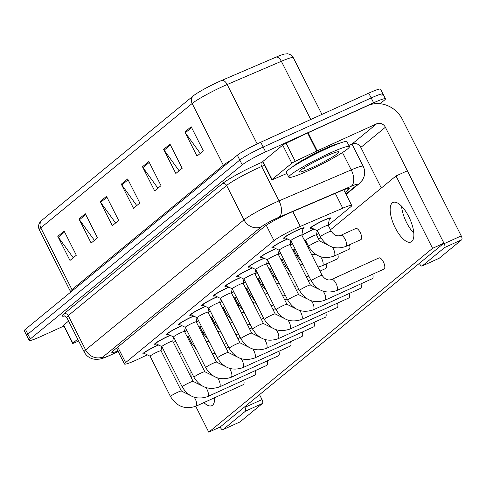 <?xml version="1.0" encoding="UTF-8"?>
<svg xmlns="http://www.w3.org/2000/svg" width="486" height="486" viewBox="0 0 486 486"><rect width="100%" height="100%" fill="white"/><g stroke="black" fill="none" stroke-linecap="round" stroke-linejoin="round"><path stroke-width="0.73" d="M301.849 235.23A11.536 1.106 -26.8 0 1 312.182 229.842A11.536 1.106 -26.8 0 1 313.895 229.088M311.866 228.092A11.536 1.106 -26.8 0 1 310.013 228.365A11.536 1.106 -26.8 0 1 323.913 220.207A11.536 1.106 -26.8 0 1 330.614 217.965A11.536 1.106 -26.8 0 1 329.295 219.289M273.715 247.587A11.536 1.106 -26.8 0 1 271.862 247.866A11.536 1.106 -26.8 0 1 285.762 239.707A11.536 1.106 -26.8 0 1 287.469 238.948M261.984 257.228A11.536 1.106 -26.8 0 1 260.132 257.501A11.536 1.106 -26.8 0 1 274.031 249.342A11.536 1.106 -26.8 0 1 275.744 248.583M250.254 266.863A11.536 1.106 -26.8 0 1 248.407 267.136A11.536 1.106 -26.8 0 1 262.3 258.977A11.536 1.106 -26.8 0 1 264.013 258.224M238.529 276.498A11.536 1.106 -26.8 0 1 236.676 276.771A11.536 1.106 -26.8 0 1 250.576 268.612A11.536 1.106 -26.8 0 1 252.283 267.859M226.798 286.132A11.536 1.106 -26.8 0 1 224.945 286.406A11.536 1.106 -26.8 0 1 238.845 278.247A11.536 1.106 -26.8 0 1 240.558 277.494M215.067 295.767A11.536 1.106 -26.8 0 1 213.22 296.047A11.536 1.106 -26.8 0 1 227.114 287.882A11.536 1.106 -26.8 0 1 228.827 287.129M203.342 305.408A11.536 1.106 -26.8 0 1 201.49 305.682A11.536 1.106 -26.8 0 1 215.389 297.523A11.536 1.106 -26.8 0 1 217.096 296.764M191.612 315.043A11.536 1.106 -26.8 0 1 189.759 315.317A11.536 1.106 -26.8 0 1 203.658 307.158A11.536 1.106 -26.8 0 1 205.371 306.399M179.881 324.678A11.536 1.106 -26.8 0 1 178.034 324.952A11.536 1.106 -26.8 0 1 191.927 316.793A11.536 1.106 -26.8 0 1 193.641 316.04M168.156 334.313A11.536 1.106 -26.8 0 1 166.303 334.587A11.536 1.106 -26.8 0 1 180.203 326.428A11.536 1.106 -26.8 0 1 181.91 325.675M156.425 343.948A11.536 1.106 -26.8 0 1 154.572 344.228A11.536 1.106 -26.8 0 1 168.472 336.063A11.536 1.106 -26.8 0 1 170.185 335.31M144.694 353.583A11.536 1.106 -26.8 0 1 142.841 353.863A11.536 1.106 -26.8 0 1 156.741 345.704A11.536 1.106 -26.8 0 1 158.454 344.945M285.44 237.952A11.536 1.106 -26.8 0 1 283.593 238.225A11.536 1.106 -26.8 0 1 297.493 230.066A11.536 1.106 -26.8 0 1 304.187 227.825A11.536 1.106 -26.8 0 1 302.869 229.149M328.238 225.31L350.606 206.933A20.363 1.95 153.2 0 0 351.73 205.505A20.363 1.95 153.2 0 0 342.77 208.196L300.287 226.421A20.363 1.95 153.2 0 0 297.42 227.685A20.363 1.95 153.2 0 0 274.019 240.655L125.613 362.58A20.363 1.95 153.2 0 0 124.489 364.008A20.363 1.95 153.2 0 0 139.373 358.619L147.27 354.847M212.218 320.632L213.008 319.982M223.943 310.991L224.732 310.347M235.674 301.356L236.463 300.706M247.404 291.721L248.194 291.071M259.129 282.087L259.919 281.437M270.86 272.452L271.65 271.802M282.591 262.817L283.381 262.167M294.316 253.176L295.105 252.526M306.046 243.541L306.836 242.891M316.514 234.945L318.567 233.256M199.953 329.204A20.363 1.95 153.2 0 0 200.815 328.706M161.534 348.043L162.379 347.636M173.411 342.375L175.756 341.257M290.118 244.865A11.536 1.106 -26.8 0 1 292.372 243.565M278.387 254.5A11.536 1.106 -26.8 0 1 280.641 253.2M266.662 264.135A11.536 1.106 -26.8 0 1 268.91 262.835M254.931 273.77A11.536 1.106 -26.8 0 1 257.185 272.47M243.2 283.411A11.536 1.106 -26.8 0 1 245.454 282.105M231.476 293.046A11.536 1.106 -26.8 0 1 233.723 291.746M219.745 302.681A11.536 1.106 -26.8 0 1 221.999 301.381M208.014 312.316A11.536 1.106 -26.8 0 1 210.268 311.016M196.289 321.951A11.536 1.106 -26.8 0 1 198.537 320.651M184.559 331.586A11.536 1.106 -26.8 0 1 186.812 330.286M41.954 220.219A6.786 6.209 50.6 0 0 40.781 227.867A27.149 2.6 153.2 0 0 39.287 229.775C38.175 227.363 38.309 225.012 39.688 222.71L41.523 220.589A22.265 2.132 -26.8 0 1 41.954 220.219L193.325 95.851A22.265 2.132 -26.8 0 1 218.913 81.672A22.265 2.132 -26.8 0 1 222.047 80.287L276.218 57.056A22.265 2.132 -26.8 0 1 284.583 54.043L287.354 53.825C286.546 53.575 291.491 53.982 293.301 57.694A27.149 2.6 153.2 0 0 281.358 61.291A6.786 3.7 -113.2 0 0 276.218 57.056M63.873 326.027L41 336.427A20.363 1.95 -26.8 0 1 29.172 340.388L26.736 335.565A20.363 1.95 -26.8 0 1 27.86 334.137L239.786 160.028A20.363 1.95 -26.8 0 1 263.187 147.058L371.189 97.953A20.363 1.95 -26.8 0 1 383.017 93.992L380.574 89.169A20.363 1.95 -26.8 0 0 368.752 93.13L260.751 142.228A20.363 1.95 -26.8 0 0 237.35 155.198L25.424 329.314A20.363 1.95 -26.8 0 0 24.3 330.741L26.736 335.565A20.363 1.95 -26.8 0 1 27.86 334.137L239.786 160.028A20.363 1.95 -26.8 0 1 263.187 147.058L371.189 97.953A20.363 1.95 -26.8 0 1 383.017 93.992A20.363 1.95 -26.8 0 1 381.893 95.42M73.258 257.762L58.284 237.144A5.431 4.969 -129.4 0 1 57.791 236.336L69.978 260.46L76.332 255.241L64.146 231.117L57.791 236.336M94.43 240.37L79.455 219.751A5.431 4.969 -129.4 0 1 78.963 218.943L91.149 243.067L97.504 237.848L85.317 213.725L78.963 218.943M115.601 222.977L100.626 202.352A5.431 4.969 -129.4 0 1 100.134 201.55L112.321 225.674L118.675 220.456L106.489 196.332L100.134 201.55M200.287 153.4L185.312 132.781A5.431 4.969 -129.4 0 1 184.82 131.973L197.006 156.097L203.361 150.879L191.174 126.755L184.82 131.973M179.115 170.793L164.14 150.174A5.431 4.969 -129.4 0 1 163.648 149.366L175.835 173.49L182.189 168.271L170.003 144.148L163.648 149.366M157.944 188.185L142.969 167.567A5.431 4.969 -129.4 0 1 142.477 166.759L154.663 190.883L161.018 185.664L148.831 161.54L142.477 166.759M136.773 205.584L121.798 184.959A5.431 4.969 -129.4 0 1 121.306 184.158L133.492 208.275L139.846 203.057L127.66 178.939L121.306 184.158M345.121 192.42L348.134 189.947A20.363 1.95 153.2 0 0 349.258 188.519A20.363 1.95 153.2 0 0 340.297 191.211L290.373 212.619A20.363 1.95 153.2 0 0 287.512 213.889A20.363 1.95 153.2 0 0 264.105 226.859L112.946 351.05A20.363 1.95 153.2 0 0 111.823 352.478A20.363 1.95 153.2 0 0 117.904 350.965M29.172 340.388A20.363 1.95 -26.8 0 1 30.296 338.961L242.222 164.851A20.363 1.95 -26.8 0 1 265.623 151.881L373.625 102.783A20.363 1.95 -26.8 0 1 385.453 98.816A20.363 1.95 -26.8 0 1 384.329 100.244L380.088 103.725M290.907 240.637A6.111 0.583 -26.8 0 1 290.877 240.606A6.111 0.583 -26.8 0 1 298.234 236.287A6.111 0.583 -26.8 0 1 301.782 235.096A6.111 0.583 -26.8 0 1 301.788 235.139M290.883 240.625L284.857 237.666A10.182 0.978 -26.8 0 1 284.802 237.618A10.182 0.978 -26.8 0 1 297.067 230.419A10.182 0.978 -26.8 0 1 302.978 228.432A10.182 0.978 -26.8 0 1 302.985 228.511L301.788 235.115L322.133 275.38C324.903 279.42 328.068 280.78 331.61 279.468A6.111 2.394 65.6 0 1 336.184 283.745A6.111 2.394 65.6 0 1 336.883 290.458A6.111 2.394 65.6 0 1 336.755 290.543A6.111 2.394 65.6 0 1 336.664 290.592A6.111 2.394 65.6 0 1 336.561 290.628M317.328 230.777A6.111 0.583 -26.8 0 1 317.297 230.747A6.111 0.583 -26.8 0 1 324.654 226.421A6.111 0.583 -26.8 0 1 328.202 225.237A6.111 0.583 -26.8 0 1 328.208 225.279M340.643 235.4A6.111 2.394 65.6 0 1 340.729 235.352A6.111 2.394 65.6 0 1 345.163 239.349A6.111 2.394 65.6 0 1 345.874 246.426A6.111 2.394 65.6 0 1 345.783 246.475C335.024 250.041 326.543 246.809 320.341 236.773L317.297 230.747L311.283 227.806A10.182 0.978 -26.8 0 1 311.222 227.758A10.182 0.978 -26.8 0 1 323.488 220.559A10.182 0.978 -26.8 0 1 329.399 218.572A10.182 0.978 -26.8 0 1 329.411 218.651L328.214 225.255M279.177 250.272A6.111 0.583 -26.8 0 1 279.146 250.241A6.111 0.583 -26.8 0 1 286.503 245.922A6.111 0.583 -26.8 0 1 290.051 244.731A6.111 0.583 -26.8 0 1 290.057 244.774L290.816 240.588M279.158 250.26L273.132 247.301A10.182 0.978 -26.8 0 1 273.071 247.253A10.182 0.978 -26.8 0 1 285.337 240.054A10.182 0.978 -26.8 0 1 287.663 239.045M267.452 259.907A6.111 0.583 -26.8 0 1 267.415 259.876A6.111 0.583 -26.8 0 1 274.778 255.557A6.111 0.583 -26.8 0 1 278.32 254.366A6.111 0.583 -26.8 0 1 278.326 254.415M311.459 300.87A6.111 2.394 65.6 0 1 313.421 309.728A6.111 2.394 65.6 0 1 313.3 309.813A6.111 2.394 65.6 0 1 313.209 309.861C302.45 313.427 293.969 310.196 287.767 300.16L267.415 259.876L261.401 256.936A10.182 0.978 -26.8 0 1 261.346 256.887A10.182 0.978 -26.8 0 1 273.606 249.689A10.182 0.978 -26.8 0 1 275.939 248.68M255.721 269.542A6.111 0.583 -26.8 0 1 255.691 269.511A6.111 0.583 -26.8 0 1 263.048 265.192A6.111 0.583 -26.8 0 1 266.595 264.001A6.111 0.583 -26.8 0 1 266.601 264.05M299.734 310.505A6.111 2.394 65.6 0 1 301.691 319.363A6.111 2.394 65.6 0 1 301.569 319.454A6.111 2.394 65.6 0 1 301.478 319.496C290.719 323.062 282.238 319.831 276.036 309.795L255.691 269.511L249.67 266.577A10.182 0.978 -26.8 0 1 249.616 266.522A10.182 0.978 -26.8 0 1 261.881 259.324A10.182 0.978 -26.8 0 1 264.208 258.315M243.99 279.177A6.111 0.583 -26.8 0 1 243.96 279.146A6.111 0.583 -26.8 0 1 251.317 274.827A6.111 0.583 -26.8 0 1 254.864 273.642A6.111 0.583 -26.8 0 1 254.871 273.685M243.972 279.164L237.946 276.212A10.182 0.978 -26.8 0 1 237.885 276.157A10.182 0.978 -26.8 0 1 250.15 268.958A10.182 0.978 -26.8 0 1 252.477 267.95M305.603 240.412A6.111 0.583 -26.8 0 1 305.566 240.382A6.111 0.583 -26.8 0 1 312.929 236.062A6.111 0.583 -26.8 0 1 316.471 234.872A6.111 0.583 -26.8 0 1 316.477 234.914M301.928 235.382A10.182 0.978 -26.8 0 1 311.757 230.194A10.182 0.978 -26.8 0 1 314.09 229.185M293.872 250.047A6.111 0.583 -26.8 0 1 293.842 250.017A6.111 0.583 -26.8 0 1 295.087 248.941M290.197 245.017A10.182 0.978 -26.8 0 1 292.432 243.693M282.141 259.682A6.111 0.583 -26.8 0 1 282.111 259.652A6.111 0.583 -26.8 0 1 283.356 258.582M278.466 254.652A10.182 0.978 -26.8 0 1 280.708 253.328M308.525 170.586A33.941 3.25 -26.8 0 1 288.818 177.19A33.941 3.25 -26.8 0 1 329.696 153.193A33.941 3.25 -26.8 0 1 349.404 146.584A33.941 3.25 -26.8 0 1 308.525 170.586M288.818 177.19L286.382 172.366A33.941 3.25 -26.8 0 1 327.26 148.37A33.941 3.25 -26.8 0 1 346.968 141.76L349.404 146.584M326.015 156.219A22.131 2.12 -26.8 0 1 338.681 151.772A22.131 2.12 -26.8 0 1 312.206 167.561A22.131 2.12 -26.8 0 1 299.352 171.637A22.131 2.12 -26.8 0 1 326.015 156.219M302.59 168.836L305.008 168.022L303.878 167.98M303.203 168.417L305.008 168.022M292.481 166.947A27.149 2.6 -26.8 0 1 324.533 148.898A27.149 2.6 -26.8 0 1 338.985 143.461M272.057 179.492A3.396 0.328 153.2 0 0 271.874 179.735L262.732 161.644A3.396 0.328 -26.8 0 1 262.92 161.401L272.057 179.492L291.855 163.229L282.718 145.138A3.396 0.328 -26.8 0 1 286.108 143.212L307.571 132.97A3.396 0.328 -26.8 0 1 308.081 132.733L367.519 105.711A27.149 24.841 -129.4 0 1 402.438 119.495L461.238 235.892A3.396 1.33 65.6 0 1 461.7 239.774L444.647 247.526A3.396 1.33 -114.4 0 0 444.18 243.644L385.386 127.253A6.786 6.209 50.6 0 0 376.656 123.802L317.224 150.824A3.396 0.328 153.2 0 0 316.714 151.061L295.245 161.309A3.396 0.328 153.2 0 0 291.855 163.229M262.92 161.401L282.718 145.138M419.382 263.339L419.625 263.819A3.396 1.33 -114.4 0 0 422.085 266.042A3.396 1.33 -114.4 0 0 422.206 265.964L439.259 258.212L461.7 239.774M422.206 265.964L444.647 247.526M401.582 206.204A21.718 8.517 -114.4 0 0 413.811 233.098A21.718 8.517 -114.4 0 1 401.582 206.204M381.334 188.021L360.831 147.428A6.786 6.209 50.6 0 0 352.101 143.984L348.833 145.466M271.874 179.735A3.396 0.328 153.2 0 0 273.363 179.285L286.934 173.466M72.839 343.171A3.396 0.328 153.2 0 0 72.651 343.408L63.514 325.316A3.396 0.328 -26.8 0 1 63.696 325.079L72.839 343.171L77.717 339.161M63.696 325.079L68.581 321.07M259.536 394.662L262.015 399.565A3.396 1.33 65.6 0 1 262.476 403.453L245.424 411.205A3.396 1.33 -114.4 0 0 244.962 407.317L244.719 406.837M195.724 406.308L208.792 432.182L220.158 427.012L220.401 427.492A3.396 1.33 -114.4 0 0 222.867 429.715A3.396 1.33 -114.4 0 0 222.983 429.642L240.035 421.884L262.476 403.453M222.983 429.642L245.424 411.205M72.651 343.408A3.396 0.328 153.2 0 0 74.145 342.958L78.659 341.02M194.169 397.232A6.111 2.394 65.6 0 1 196.131 406.089A6.111 2.394 65.6 0 1 196.01 406.175A6.111 2.394 65.6 0 1 195.919 406.223L243.267 384.693A6.111 2.394 -114.4 0 0 243.486 384.56A6.111 2.394 -114.4 0 0 243.686 380.204M205.9 387.597A6.111 2.394 65.6 0 1 207.862 396.455A6.111 2.394 65.6 0 1 207.735 396.54A6.111 2.394 65.6 0 1 207.65 396.588L254.998 375.058A6.111 2.394 -114.4 0 0 255.211 374.925A6.111 2.394 -114.4 0 0 255.411 370.569M217.631 377.962A6.111 2.394 65.6 0 1 219.593 386.813A6.111 2.394 65.6 0 1 219.465 386.905A6.111 2.394 65.6 0 1 219.38 386.947L266.729 365.423A6.111 2.394 -114.4 0 0 266.942 365.29A6.111 2.394 -114.4 0 0 267.142 360.934M229.356 368.321A6.111 2.394 65.6 0 1 231.318 377.179A6.111 2.394 65.6 0 1 231.196 377.27A6.111 2.394 65.6 0 1 231.105 377.312L278.454 355.788A6.111 2.394 -114.4 0 0 278.672 355.655A6.111 2.394 -114.4 0 0 278.873 351.293M241.086 358.686A6.111 2.394 65.6 0 1 243.049 367.544A6.111 2.394 65.6 0 1 242.921 367.635A6.111 2.394 65.6 0 1 242.836 367.677L290.185 346.154A6.111 2.394 -114.4 0 0 290.397 346.02A6.111 2.394 -114.4 0 0 290.598 341.658M252.817 349.051A6.111 2.394 65.6 0 1 254.779 357.909A6.111 2.394 65.6 0 1 254.652 357.994A6.111 2.394 65.6 0 1 254.567 358.042L301.915 336.519A6.111 2.394 -114.4 0 0 302.128 336.385A6.111 2.394 -114.4 0 0 302.328 332.023M264.548 339.416A6.111 2.394 65.6 0 1 266.504 348.274A6.111 2.394 65.6 0 1 266.383 348.359A6.111 2.394 65.6 0 1 266.292 348.407L313.64 326.878A6.111 2.394 -114.4 0 0 313.859 326.744A6.111 2.394 -114.4 0 0 314.059 322.388M319.976 271.121L325.663 268.533A6.111 2.394 -114.4 0 0 325.875 268.4A6.111 2.394 -114.4 0 0 326.076 264.044M320.578 256.754A6.111 2.394 65.6 0 1 321.708 258.619A6.111 2.394 65.6 0 1 322.418 265.702A6.111 2.394 65.6 0 1 322.327 265.745L337.393 258.898A6.111 2.394 -114.4 0 0 337.606 258.765A6.111 2.394 -114.4 0 0 337.806 254.409M332.309 247.119A6.111 2.394 65.6 0 1 333.432 248.984A6.111 2.394 65.6 0 1 334.143 256.067A6.111 2.394 65.6 0 1 334.058 256.11L349.118 249.263A6.111 2.394 -114.4 0 0 349.331 249.13A6.111 2.394 -114.4 0 0 349.531 244.768M288.004 320.146A6.111 2.394 65.6 0 1 289.966 328.998A6.111 2.394 65.6 0 1 289.838 329.089A6.111 2.394 65.6 0 1 289.753 329.131L337.102 307.608A6.111 2.394 -114.4 0 0 337.314 307.474A6.111 2.394 -114.4 0 0 337.515 303.118M301.375 319.539A6.111 2.394 65.6 0 0 301.478 319.496L348.833 297.973A6.111 2.394 -114.4 0 0 349.045 297.839A6.111 2.394 -114.4 0 0 349.246 293.477M313.106 309.904A6.111 2.394 65.6 0 0 313.209 309.861L360.557 288.338A6.111 2.394 -114.4 0 0 360.77 288.204A6.111 2.394 -114.4 0 0 360.97 283.842M323.19 291.236A6.111 2.394 65.6 0 1 325.152 300.093A6.111 2.394 65.6 0 1 325.025 300.178A6.111 2.394 65.6 0 1 324.94 300.226L372.288 278.697A6.111 2.394 -114.4 0 0 372.501 278.563A6.111 2.394 -114.4 0 0 372.701 274.207M276.273 329.781A6.111 2.394 65.6 0 1 278.235 338.639A6.111 2.394 65.6 0 1 278.114 338.724A6.111 2.394 65.6 0 1 278.022 338.772L325.371 317.243A6.111 2.394 -114.4 0 0 325.584 317.109A6.111 2.394 -114.4 0 0 325.784 312.753M345.68 246.517A6.111 2.394 65.6 0 0 345.783 246.475L360.849 239.628A6.111 2.394 -114.4 0 0 361.062 239.495A6.111 2.394 -114.4 0 0 360.369 232.788A6.111 2.394 -114.4 0 0 355.795 228.505A6.111 2.394 -114.4 0 0 355.576 228.639M290.877 240.606L311.222 280.89C317.425 290.926 325.906 294.158 336.664 290.592L384.019 269.062A6.111 2.394 -114.4 0 0 384.232 268.928A6.111 2.394 -114.4 0 0 383.533 262.221A6.111 2.394 -114.4 0 0 378.959 257.938A6.111 2.394 -114.4 0 0 378.746 258.072M203.889 402.596A21.718 8.517 -114.4 0 0 211.781 405.682A21.718 8.517 -114.4 0 0 212.54 405.209A21.718 8.517 -114.4 0 0 214.642 397.712M411.764 241.53A21.718 8.517 -114.4 0 0 409.285 217.679A21.718 8.517 -114.4 0 0 393.022 202.462A21.718 8.517 -114.4 0 0 392.263 202.935A21.718 8.517 -114.4 0 0 394.741 226.786A21.718 8.517 -114.4 0 0 411.004 242.004A21.718 8.517 -114.4 0 0 411.764 241.53M191.004 371.45A21.718 8.517 -114.4 0 0 191.363 377.908M208.792 432.182L432.57 248.328L396.017 175.962L330.498 229.787M320.851 237.715L318.773 239.422M309.12 247.35L308.306 248.018M297.389 256.985L296.582 257.653M285.665 266.626L284.851 267.288M273.934 276.261L273.12 276.923M262.203 285.896L261.395 286.564M250.478 295.531L249.664 296.199M238.748 305.165L237.933 305.834M227.017 314.8L226.203 315.469M215.286 324.441L214.478 325.104M203.561 334.076L202.747 334.745M191.83 343.711L191.016 344.38M181.345 352.326L179.291 354.015M220.158 427.012L443.937 243.164L407.383 170.793L396.017 175.962M432.57 248.328L443.937 243.164M232.265 288.818A6.111 0.583 -26.8 0 1 232.229 288.787A6.111 0.583 -26.8 0 1 239.586 284.462A6.111 0.583 -26.8 0 1 243.134 283.277A6.111 0.583 -26.8 0 1 243.14 283.32L243.899 279.134M232.241 288.805L226.215 285.847A10.182 0.978 -26.8 0 1 226.16 285.798A10.182 0.978 -26.8 0 1 238.419 278.6A10.182 0.978 -26.8 0 1 240.752 277.591M220.535 298.453A6.111 0.583 -26.8 0 1 220.504 298.422A6.111 0.583 -26.8 0 1 227.861 294.103A6.111 0.583 -26.8 0 1 231.409 292.912A6.111 0.583 -26.8 0 1 231.415 292.955M220.51 298.44L214.484 295.482A10.182 0.978 -26.8 0 1 214.429 295.433A10.182 0.978 -26.8 0 1 226.695 288.234A10.182 0.978 -26.8 0 1 229.021 287.226M208.804 308.088A6.111 0.583 -26.8 0 1 208.773 308.057A6.111 0.583 -26.8 0 1 216.13 303.738A6.111 0.583 -26.8 0 1 219.678 302.547A6.111 0.583 -26.8 0 1 219.684 302.596M254.457 358.085A6.111 2.394 65.6 0 0 254.567 358.042C243.802 361.608 235.321 358.376 229.125 348.341L208.773 308.057L202.753 305.117A10.182 0.978 -26.8 0 1 202.698 305.068A10.182 0.978 -26.8 0 1 214.964 297.869A10.182 0.978 -26.8 0 1 217.291 296.861M270.416 269.317A6.111 0.583 -26.8 0 1 270.38 269.287A6.111 0.583 -26.8 0 1 271.631 268.217M266.741 264.293A10.182 0.978 -26.8 0 1 268.977 262.962M258.686 278.958A6.111 0.583 -26.8 0 1 258.655 278.921A6.111 0.583 -26.8 0 1 259.901 277.852M255.01 273.928A10.182 0.978 -26.8 0 1 257.246 272.597M246.955 288.593A6.111 0.583 -26.8 0 1 246.924 288.562A6.111 0.583 -26.8 0 1 248.17 287.487M243.279 283.563A10.182 0.978 -26.8 0 1 245.521 282.232M197.079 317.723A6.111 0.583 -26.8 0 1 197.043 317.692A6.111 0.583 -26.8 0 1 204.399 313.373A6.111 0.583 -26.8 0 1 207.947 312.182A6.111 0.583 -26.8 0 1 207.953 312.231M197.055 317.71L191.028 314.758A10.182 0.978 -26.8 0 1 190.974 314.703A10.182 0.978 -26.8 0 1 203.233 307.504A10.182 0.978 -26.8 0 1 205.566 306.496M185.348 327.357A6.111 0.583 -26.8 0 1 185.318 327.327A6.111 0.583 -26.8 0 1 192.675 323.008A6.111 0.583 -26.8 0 1 196.223 321.823A6.111 0.583 -26.8 0 1 196.223 321.866L196.982 317.68M185.324 327.345L179.298 324.393A10.182 0.978 -26.8 0 1 179.243 324.338A10.182 0.978 -26.8 0 1 191.508 317.139A10.182 0.978 -26.8 0 1 193.835 316.131M173.617 336.998A6.111 0.583 -26.8 0 1 173.587 336.962A6.111 0.583 -26.8 0 1 180.944 332.643A6.111 0.583 -26.8 0 1 184.492 331.458A6.111 0.583 -26.8 0 1 184.498 331.501M173.593 336.986L167.567 334.028A10.182 0.978 -26.8 0 1 167.512 333.979A10.182 0.978 -26.8 0 1 179.777 326.774A10.182 0.978 -26.8 0 1 182.104 325.766M161.893 346.633A6.111 0.583 -26.8 0 1 161.856 346.603A6.111 0.583 -26.8 0 1 169.213 342.284A6.111 0.583 -26.8 0 1 172.761 341.093A6.111 0.583 -26.8 0 1 172.767 341.136M207.546 396.625A6.111 2.394 65.6 0 0 207.65 396.588C196.885 400.154 188.404 396.922 182.207 386.886L161.856 346.603L155.842 343.663A10.182 0.978 -26.8 0 1 155.787 343.614A10.182 0.978 -26.8 0 1 168.047 336.415A10.182 0.978 -26.8 0 1 170.373 335.407M150.162 356.268A6.111 0.583 -26.8 0 1 150.125 356.238A6.111 0.583 -26.8 0 1 157.488 351.919A6.111 0.583 -26.8 0 1 161.036 350.728A6.111 0.583 -26.8 0 1 161.036 350.771M150.138 356.256L144.111 353.298A10.182 0.978 -26.8 0 1 144.056 353.249A10.182 0.978 -26.8 0 1 156.322 346.05A10.182 0.978 -26.8 0 1 158.649 345.042M235.23 298.228A6.111 0.583 -26.8 0 1 235.194 298.197A6.111 0.583 -26.8 0 1 236.445 297.122M231.555 293.198A10.182 0.978 -26.8 0 1 233.79 291.873M223.499 307.863A6.111 0.583 -26.8 0 1 223.463 307.832A6.111 0.583 -26.8 0 1 224.714 306.757M219.824 302.833A10.182 0.978 -26.8 0 1 222.059 301.508M211.768 317.498A6.111 0.583 -26.8 0 1 211.738 317.467A6.111 0.583 -26.8 0 1 212.983 316.398M208.093 312.468A10.182 0.978 -26.8 0 1 210.329 311.143M200.044 327.133A6.111 0.583 -26.8 0 1 200.007 327.102A6.111 0.583 -26.8 0 1 201.259 326.033M196.362 322.109A10.182 0.978 -26.8 0 1 198.604 320.778M188.313 336.774A6.111 0.583 -26.8 0 1 188.276 336.743A6.111 0.583 -26.8 0 1 189.528 335.668M184.637 331.744A10.182 0.978 -26.8 0 1 186.873 330.413M292.791 211.586L300.287 226.421M266.255 225.291L274.019 240.655M335.279 193.361L342.77 208.196M117.782 347.077L125.613 362.58M72.42 290.701A6.786 6.209 50.6 0 0 71.977 289.62L223.353 165.258A27.149 2.6 -26.8 0 1 232.041 159.56M70.731 292.086L70.482 291.527A27.149 2.6 -26.8 0 1 71.977 289.62L40.781 227.867L192.158 103.5A6.786 6.209 -129.4 0 1 193.325 95.851M310.761 119.495L281.358 61.291L227.181 84.521A27.149 2.6 153.2 0 0 223.366 86.21A27.149 2.6 153.2 0 0 192.158 103.5L223.353 165.258A6.786 6.209 50.6 0 1 223.791 166.34M222.047 80.287A6.786 3.7 -113.2 0 1 227.181 84.521L257.179 143.905M25.424 329.314L30.296 338.961M237.35 155.198L242.222 164.851M260.751 142.228L265.623 151.881M368.752 93.13L373.625 102.783M121.798 184.959L128.091 179.79M142.969 167.567L149.263 162.397M164.14 150.174L170.434 145.004M185.312 132.781L191.606 127.611M100.626 202.352L106.92 197.188M79.455 219.751L85.749 214.581M58.284 237.144L64.577 231.974M345.941 194.042L356.42 185.433A13.578 1.3 153.2 0 0 351.196 186.278L278.964 217.254A13.578 1.3 153.2 0 0 277.056 218.099A13.578 1.3 153.2 0 0 261.45 226.743L103.093 356.846A13.578 1.3 153.2 0 0 110.225 355.157A13.578 1.3 153.2 0 0 112.266 354.209L118.122 351.408M112.266 354.209A13.578 3.086 -115.5 0 1 112.017 354.397L109.751 355.454C105.65 357.356 102.285 358.577 99.666 359.111L95.973 359.409L93.16 359.014C89.108 357.951 86.101 355.564 84.133 351.858A27.149 2.6 -26.8 0 1 85.627 349.956L243.99 219.848A27.149 2.6 -26.8 0 1 275.197 202.559A27.149 2.6 -26.8 0 1 279.019 200.87L261.65 166.491A27.149 2.6 153.2 0 0 257.835 168.18A27.149 2.6 153.2 0 0 226.628 185.476L68.265 315.578A27.149 2.6 153.2 0 0 66.77 317.486L64.456 315.87M64.887 315.93A30.545 2.928 -26.8 0 1 63.903 313.859L222.26 183.751A3.396 3.104 -129.4 0 1 226.628 185.476L243.99 219.848A13.578 12.417 50.6 0 0 261.45 226.743M222.26 183.751A30.545 2.928 -26.8 0 1 257.367 164.298A30.545 2.928 -26.8 0 1 261.662 162.397L262.859 161.887M278.964 217.254A13.578 7.399 -113.2 0 0 279.019 200.87L351.244 169.893L342.478 152.537M351.196 186.278A13.578 7.399 -113.2 0 0 351.244 169.893A27.149 2.6 -26.8 0 1 363.188 166.297L351.949 144.05M264.554 165.246L261.65 166.491A3.396 1.847 66.8 0 1 261.662 162.397M103.093 356.846A13.578 12.417 50.6 0 1 85.627 349.956L68.265 315.578A3.396 3.104 -129.4 0 0 63.903 313.859M356.42 185.433A13.578 12.417 50.6 0 0 358.941 183.86L362.24 180.312L363.589 177.815C365.138 173.921 365.004 170.082 363.188 166.297M347.441 188.574L348.134 189.947M311.222 280.89A6.111 0.583 -26.8 0 1 311.453 280.556A6.111 0.583 -26.8 0 1 318.585 276.57A6.111 0.583 -26.8 0 1 322.133 275.38M331.519 279.511A6.111 2.394 65.6 0 1 331.61 279.468L378.959 257.938M320.341 236.773A6.111 0.583 -26.8 0 1 320.572 236.439A6.111 0.583 -26.8 0 1 327.704 232.454A6.111 0.583 -26.8 0 1 331.252 231.263C334.022 235.303 337.187 236.664 340.729 235.352L355.795 228.505M279.146 250.241L299.498 290.525A6.111 0.583 -26.8 0 1 299.722 290.191A6.111 0.583 -26.8 0 1 306.854 286.205A6.111 0.583 -26.8 0 1 310.402 285.015L319.126 289.383M299.498 290.525C305.694 300.561 314.175 303.793 324.94 300.226A6.111 2.394 65.6 0 1 324.836 300.263M287.767 300.16A6.111 0.583 -26.8 0 1 287.991 299.826A6.111 0.583 -26.8 0 1 295.124 295.84A6.111 0.583 -26.8 0 1 298.671 294.656L307.395 299.018M276.036 309.795A6.111 0.583 -26.8 0 1 276.267 309.461A6.111 0.583 -26.8 0 1 283.399 305.475A6.111 0.583 -26.8 0 1 286.94 304.291L295.67 308.653M243.96 279.146L264.311 319.436A6.111 0.583 -26.8 0 1 264.536 319.102A6.111 0.583 -26.8 0 1 271.668 315.116A6.111 0.583 -26.8 0 1 275.216 313.926L283.939 318.287M264.311 319.436C270.508 329.465 278.988 332.703 289.753 329.131A6.111 2.394 65.6 0 1 289.65 329.174M304.09 239.671L305.579 240.4L308.616 246.408A6.111 0.583 -26.8 0 1 308.841 246.074A6.111 0.583 -26.8 0 1 315.973 242.089A6.111 0.583 -26.8 0 1 319.521 240.904L328.244 245.266M308.616 246.408C314.813 256.444 323.293 259.676 334.058 256.11A6.111 2.394 65.6 0 1 333.955 256.152M293.842 250.017L296.885 256.049A6.111 0.583 -26.8 0 1 297.11 255.715A6.111 0.583 -26.8 0 1 298.137 254.974M317.941 267.093L322.327 265.745A6.111 2.394 65.6 0 1 322.224 265.787M282.111 259.652L285.154 265.684A6.111 0.583 -26.8 0 1 285.385 265.35A6.111 0.583 -26.8 0 1 286.406 264.609M307.942 157.938A27.149 2.6 -26.8 0 1 322.558 150.557M360.831 147.428L385.386 127.253M352.101 143.984L376.656 123.802M308.081 132.733L317.224 150.824M444.18 243.644L461.238 235.892M316.714 151.061L307.571 132.97M286.108 143.212L295.245 161.309M244.962 407.317L262.015 399.565M232.229 288.787L252.58 329.071A6.111 0.583 -26.8 0 1 252.805 328.736A6.111 0.583 -26.8 0 1 259.937 324.751A6.111 0.583 -26.8 0 1 263.485 323.561L272.209 327.928M252.58 329.071C258.783 339.107 267.264 342.338 278.022 338.772A6.111 2.394 65.6 0 1 277.919 338.809M220.504 298.422L240.849 338.706A6.111 0.583 -26.8 0 1 241.08 338.371A6.111 0.583 -26.8 0 1 248.206 334.386A6.111 0.583 -26.8 0 1 251.754 333.196L260.484 337.563M240.849 338.706C247.052 348.741 255.533 351.973 266.292 348.407A6.111 2.394 65.6 0 1 266.188 348.444M229.125 348.341A6.111 0.583 -26.8 0 1 229.349 348.006A6.111 0.583 -26.8 0 1 236.482 344.021A6.111 0.583 -26.8 0 1 240.029 342.83L248.753 347.198M270.38 269.287L273.43 275.319A6.111 0.583 -26.8 0 1 273.654 274.985A6.111 0.583 -26.8 0 1 274.675 274.244M258.655 278.921L261.699 284.954A6.111 0.583 -26.8 0 1 261.924 284.62A6.111 0.583 -26.8 0 1 262.944 283.885M246.924 288.562L249.968 294.589A6.111 0.583 -26.8 0 1 250.199 294.255A6.111 0.583 -26.8 0 1 251.219 293.52M197.043 317.692L217.394 357.975A6.111 0.583 -26.8 0 1 217.619 357.641A6.111 0.583 -26.8 0 1 224.751 353.656A6.111 0.583 -26.8 0 1 228.299 352.472L237.022 356.833M217.394 357.975C223.596 368.011 232.077 371.243 242.836 367.677A6.111 2.394 65.6 0 1 242.733 367.72M185.318 327.327L205.663 367.616A6.111 0.583 -26.8 0 1 205.894 367.276A6.111 0.583 -26.8 0 1 213.02 363.297A6.111 0.583 -26.8 0 1 216.568 362.106L225.297 366.468M205.663 367.616C211.866 377.646 220.346 380.884 231.105 377.312A6.111 2.394 65.6 0 1 231.002 377.355M173.587 336.962L193.938 377.251A6.111 0.583 -26.8 0 1 194.163 376.917A6.111 0.583 -26.8 0 1 201.295 372.932A6.111 0.583 -26.8 0 1 204.843 371.741L213.567 376.109M193.938 377.251C200.135 387.287 208.615 390.519 219.38 386.947A6.111 2.394 65.6 0 1 219.271 386.99M182.207 386.886A6.111 0.583 -26.8 0 1 182.432 386.552A6.111 0.583 -26.8 0 1 189.564 382.567A6.111 0.583 -26.8 0 1 193.112 381.376L201.836 385.744M150.125 356.238L170.477 396.521A6.111 0.583 -26.8 0 1 170.708 396.187A6.111 0.583 -26.8 0 1 177.833 392.202A6.111 0.583 -26.8 0 1 181.381 391.011L190.111 395.379M170.477 396.521C176.679 406.557 185.16 409.789 195.919 406.223A6.111 2.394 65.6 0 1 195.815 406.26M235.194 298.197L238.243 304.23A6.111 0.583 -26.8 0 1 238.468 303.89A6.111 0.583 -26.8 0 1 239.489 303.155M223.463 307.832L226.512 313.865A6.111 0.583 -26.8 0 1 226.737 313.531A6.111 0.583 -26.8 0 1 227.758 312.79M210.262 316.757L211.744 317.486L214.782 323.5A6.111 0.583 -26.8 0 1 215.012 323.166A6.111 0.583 -26.8 0 1 216.033 322.425M200.007 327.102L203.057 333.135A6.111 0.583 -26.8 0 1 203.282 332.801A6.111 0.583 -26.8 0 1 204.302 332.066M188.276 336.743L191.326 342.77A6.111 0.583 -26.8 0 1 191.551 342.436A6.111 0.583 -26.8 0 1 192.571 341.701M343.796 189.789L351.73 205.505M116.476 348.146L124.489 364.008M39.287 229.775L70.482 291.527M293.301 57.694L321.951 114.41M385.453 98.816L383.017 93.992M84.133 351.858L66.77 317.486M346.123 194.394L358.941 183.86M112.017 354.397L118.153 351.469M284.802 237.618L284.565 237.15M302.978 228.432L302.742 227.97M311.222 227.758L310.991 227.29M328.202 225.237L331.252 231.263M329.399 218.572L329.168 218.111M273.071 247.253L272.84 246.785M290.051 244.731L310.402 285.015M261.346 256.887L261.11 256.426M278.32 254.366L298.671 294.656M278.332 254.385L279.086 250.223M249.616 266.522L249.379 266.061M266.595 264.001L286.94 304.291M266.601 264.026L267.355 259.864M237.885 276.157L237.654 275.696M255.63 269.499L254.877 273.661L275.216 313.926M316.471 234.872L319.521 240.904M316.483 234.89L317.237 230.729M311.471 254.287L316.514 254.901M293.848 250.035L292.359 249.306M301.921 262.476L296.885 256.049M305.226 241.919L305.506 240.363M299.747 263.922L303.082 264.773M282.117 259.67L280.635 258.941M308.798 276.084L306.216 276.728M290.197 272.111L285.154 265.684M293.495 251.554L293.781 249.998M422.085 266.042L439.137 258.285M222.867 429.715L239.92 421.963M226.16 285.798L225.923 285.331M243.134 283.277L263.485 323.561M214.429 295.433L214.192 294.966M231.409 292.912L251.754 333.196M231.415 292.93L232.168 288.769M202.698 305.068L202.468 304.607M219.678 302.547L240.029 342.83M219.69 302.565L220.444 298.404M288.016 273.557L291.357 274.408M270.392 269.305L268.904 268.576M297.067 285.719L294.486 286.363M278.466 281.746L273.43 275.319M308.245 280.756L310.615 279.681M281.771 261.189L282.05 259.639M276.285 283.192L279.626 284.043M258.661 278.946L257.173 278.217M285.343 295.36L282.755 295.998M266.735 291.387L261.699 284.954M296.521 290.391L298.884 289.316M270.04 270.824L270.319 269.274M264.56 292.827L267.895 293.684M246.931 288.581L245.448 287.852M273.612 304.995L271.03 305.633M255.01 301.022L249.968 294.589M284.79 300.026L287.153 298.951M258.309 280.465L258.595 278.909M190.974 314.703L190.737 314.242M208.713 308.039L207.959 312.2L228.299 352.472M179.243 324.338L179.006 323.876M196.223 321.823L216.568 362.106M167.512 333.979L167.281 333.511M184.492 331.458L204.843 371.741M184.504 331.476L185.257 327.315M155.787 343.614L155.55 343.146M172.761 341.093L193.112 381.376M172.773 341.111L173.526 336.95M144.056 353.249L143.82 352.781M161.795 346.585L161.042 350.746L181.381 391.011M252.829 302.468L256.171 303.319M235.206 298.216L233.717 297.487M261.881 314.63L259.299 315.274M243.279 310.657L238.243 304.23M273.059 309.661L275.428 308.586M246.584 290.099L246.864 288.544M241.099 312.103L244.44 312.954M223.475 307.851L221.987 307.122M250.156 324.265L247.568 324.909M231.549 320.292L226.512 313.865M261.334 319.302L263.698 318.227M234.853 299.734L235.133 298.179M229.374 321.738L232.709 322.589M238.426 333.9L235.844 334.544M219.824 329.927L214.782 323.5M249.604 328.937L251.967 327.862M223.123 309.369L223.408 307.82M217.643 331.373L220.984 332.224M200.019 327.127L198.531 326.392M226.695 343.541L224.113 344.179M208.093 339.562L203.057 333.135M237.873 338.572L240.242 337.497M211.398 319.004L211.677 317.455M205.912 341.008L209.253 341.865M188.289 336.762L186.8 336.033M214.964 353.176L212.382 353.814M196.362 349.203L191.326 342.77M226.148 348.207L228.511 347.132M199.667 328.645L199.946 327.09"/></g></svg>
